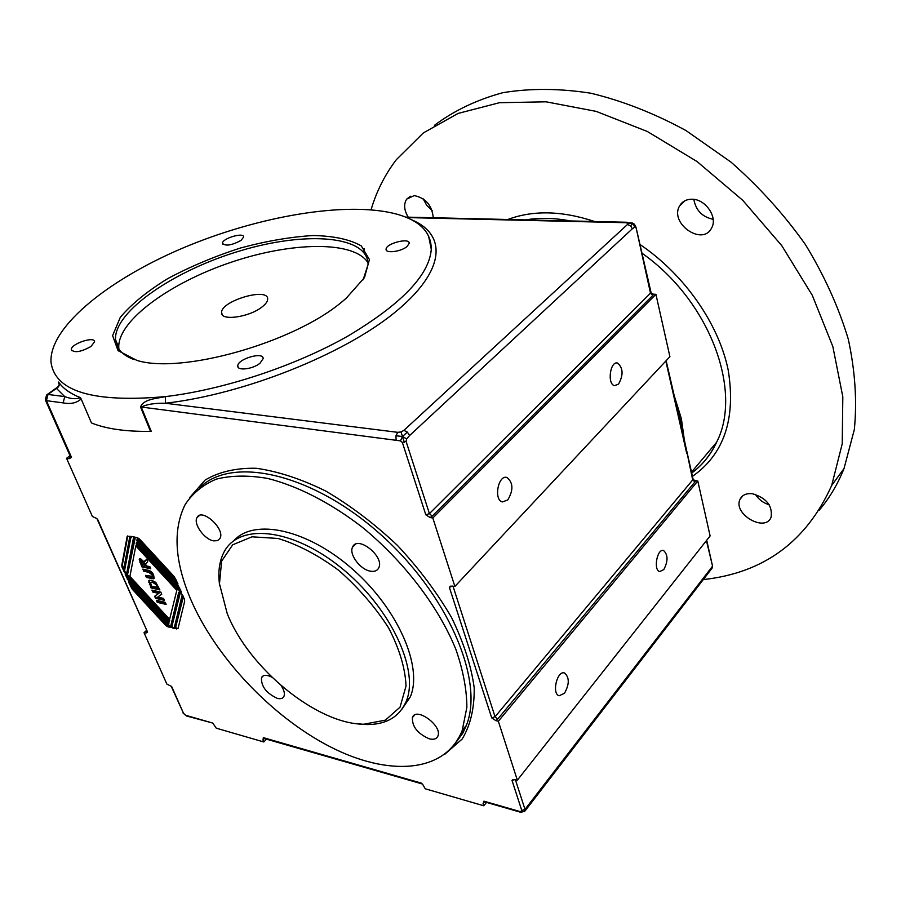 <?xml version="1.0" encoding="UTF-8"?>
<svg xmlns="http://www.w3.org/2000/svg" width="901" height="901" viewBox="0 0 901 901"><rect width="100%" height="100%" fill="white"/><g stroke="black" fill="none" stroke-linecap="round" stroke-linejoin="round"><path stroke-width="1.35" d="M632.412 223.031L626.037 222.716L627.806 223.279L627.456 224.507L403.896 430.363L407.331 432.086L409.628 435.498L632.356 228.775L630.531 225.802L627.456 224.507M632.356 228.775L634.676 227.142L633.099 223.38L634.495 224.338L633.347 223.504M634.495 224.338L635.993 227.266L650.499 293.185L429.417 513.615L425.813 514.786L430.149 517.568L432.221 516.149L429.417 513.615L406.047 441.287L402.353 442.481L425.813 514.786M634.676 227.142L635.712 227.739M627.806 223.279L633.099 223.38L630.531 225.802M406.047 441.287L406.633 438.888L402.477 436.535L407.331 432.086M406.633 438.888L409.628 435.498M140.511 406.993L141.254 407.027C146.998 404.267 155.028 403.006 165.334 403.243L165.525 396.598C92.938 402.972 54.758 391.439 50.985 361.988C49.273 325.802 112.107 276.742 189.323 245.354C266.696 213.852 354.757 200.394 401.182 215.474C421.285 222.164 431.309 233.46 431.275 249.329C429.27 275.12 401.531 304.009 348.056 335.983C295.686 365.772 224.203 389.615 165.525 396.598L165.525 396.598C155.817 398.67 143.439 399.154 140.511 406.993L150.512 431.354L151.267 431.399L141.254 407.027L400.472 440.871L402.477 436.535L404.312 442.245M400.472 440.871L402.353 442.481M403.896 430.363L401.013 431.939L402.477 436.535L395.956 435.746L397.746 432.334L165.334 403.243C244.036 394.221 342.819 354.634 394.176 312.962C445.939 271.201 447.594 234.316 410.98 219.517M396.091 439.857L395.956 435.746M401.013 431.939L397.746 432.334M684.715 442.65L681.37 418.65L680.131 419.731L675.029 399.616M681.37 418.65L673.565 393.534M683.645 437.616L680.131 419.731L683.836 438.427M682.778 432.705L683.701 437.909M665.839 361.031L679.377 420.913L680.131 419.731L692.711 479.918L495.054 716.768L491.721 717.872L495.798 720.62L497.667 719.156L495.054 716.768L452.966 586.067M679.377 420.913L686.675 453.203M675.502 401.519L672.045 386.934M671.909 387.88L671.853 386.112M676.538 405.315L675.266 400.697M432.221 516.149L652.898 295.28L653.439 294.188L651.13 293.242M653.439 294.188L655.917 294.323L432.818 517.996L430.149 517.568M432.818 517.996L454.881 586.438L450.714 586.101L449.351 587.317L452.82 586.033M454.881 586.438L669.905 356.683L655.917 294.323M497.667 719.156L694.964 481.911L695.426 480.683L693.072 479.557M695.426 480.683L697.791 480.988L498.343 721.25L495.798 720.62M498.343 721.25L517.343 780.176L513.176 779.534L511.993 780.345L515 779.534M517.343 780.176L710.112 535.937L697.791 480.988M484.625 801.901L483.961 801.169L483.082 803.602L484.434 801.856M486.495 802.442L483.826 805.787L483.082 803.602M483.826 805.787L425.249 788.792L422.445 783.96M422.513 784.039L263.813 738.403L263.351 737.649L262.979 739.958L264.342 738.415M266.606 739.068L263.813 741.973L262.979 739.958M263.813 741.973L216.251 728.177L212.771 723.075L186.304 715.923L183.049 713.006M70.436 456.717L69.095 458.71L71.517 457.381L70.391 456.514L45.5 400.292M69.095 458.71L66.539 458.294L70.008 455.658M171.201 686.258L166.854 684.062L144.025 632.682L146.48 630.475M146.987 631.646L145.827 633.133L147.561 632.108L97.06 518.908M145.827 633.133L144.025 632.682M96.835 518.514L92.409 516.532L66.539 458.294M71.517 457.381L46.435 400.675L63.171 402.893C70.852 404.301 76.844 402.972 81.124 398.906L91.474 422.952C106.273 428.921 125.949 431.725 150.512 431.354M125.949 574.748L127.131 577.44L168.847 622.58L169.185 621.116L125.521 573.847L122.176 567.63L121.759 565.344L127.199 536.354L131.276 536.399L129.688 537.3L123.64 569.601L124.563 570.603L130.78 537.514L132.379 536.613L135.026 537.142L133.427 538.043L126.771 573.002L127.694 574.005L134.654 538.111C135.86 536.816 137.74 537.39 140.286 539.834L174.298 576.708L177.981 583.916L177.249 583.758L176.078 580.987L137.177 538.821L136.873 540.442L177.677 584.67L181.338 591.844L136.49 542.379L136.186 543.979L181.033 592.588L184.333 598.917L184.682 601.204L178.026 628.526L173.893 628.346L175.504 627.614L182.869 596.913L181.923 595.888L174.31 627.625L170.188 627.445L171.787 626.713L179.659 593.432L178.725 592.408L170.649 626.465C169.478 627.727 167.62 627.141 165.074 624.708L132.323 589.265L128.663 582.316L129.361 582.463L130.544 585.143L168.093 625.79L168.431 624.337L128.933 581.584L125.25 574.59L125.949 574.748M190.269 598.354C215.102 656.761 271.438 716.486 329.969 746.67C388.297 776.763 445.376 773.362 462.258 730.306L466.876 707.319C466.797 689.682 463.137 670.378 455.895 649.43C438.55 606.722 403.907 561.3 362.112 527.096C330.352 502.645 297.341 485.808 267.406 478.386C248.203 475.131 231.174 475.379 216.319 479.129C203.018 484.738 192.634 493.207 185.178 504.526C172.857 529.394 174.557 560.67 190.269 598.354M63.171 402.893L64.737 396.598L47.99 394.447L46.582 394.987L45.32 399.886L46.435 400.675L47.99 394.447L56.448 388.387L64.737 396.598C71.111 398.997 76.326 399.334 80.369 397.611L81.135 398.906M59.252 384.964L56.448 388.387C58.914 387.025 59.77 385.11 59.004 382.643C58.058 381.326 58.16 382.024 59.286 384.75M703.276 579.58C763.62 573.036 806.418 541.647 831.691 485.436L842.232 443.754L842.818 396.8L832.839 346.525L812.263 295.258L781.753 245.635L742.694 200.259L697.092 161.572L647.368 131.501L596.18 111.386L546.096 101.813L499.436 102.714L458.068 113.436L423.402 132.886L396.339 159.668C384.93 174.636 376.505 191.327 371.077 209.742M364.105 248.451L363.858 252.426M752.425 493.725C766.469 497.949 772.698 505.776 771.087 517.208C765.276 532.908 732.659 513.953 740.036 499.323C742.199 494.987 746.332 493.129 752.425 493.725M408.221 217.175C404.065 210.147 403.547 204.133 406.678 199.121L414.212 195.596C425.666 197.961 432.018 205.338 433.257 217.749M691.777 199.222C705.393 198.783 718.097 217.332 711.576 228.032C702.487 246.683 668.914 223.099 679.703 205.766C682.271 201.475 686.303 199.29 691.777 199.222M434.44 125.329C454.07 110.609 476.877 99.741 502.837 92.702C530.351 88.163 559.735 88.354 590.988 93.242C622.816 100.968 654.498 113.413 686.055 130.6L731.015 162.135C759.149 186.856 783.926 214.28 805.325 244.43C824.314 275.526 838.64 307.117 848.303 339.226C855.139 370.942 857.144 401.058 854.328 429.586L844.012 468.565C837.739 484.175 829.528 498.016 819.358 510.067M755.342 494.345C758.665 499.492 763.282 502.972 769.206 504.785M423.143 198.772L426.725 205.394L432.153 210.575M693.838 199.369C695.82 210.338 702.262 216.983 713.153 219.303M356.796 723.706L366.347 724.528C385.932 724.764 399.177 717.117 406.103 701.586C419.843 670.164 390.336 607.083 340.893 567.551C291.62 527.648 238.168 522.895 223.763 552.606C219.225 561.616 217.839 572.54 219.63 585.357M227.21 613.525L219.472 583.814L221.623 561.109L232.695 544.79L252.021 536.816L277.97 538.46C297.837 544.474 318.098 555.117 338.753 570.367C358.553 587.767 375.221 607.015 388.736 628.121C399.571 649.216 405.326 668.531 406.024 686.078L400.055 707.15L385.391 720.147L363.903 724.213C316.961 724.235 248.642 668.148 227.21 613.525M401.564 709.695L410.259 696.957C423.211 667.089 397.994 608.851 352.539 569.15C307.252 529.18 254.082 518.007 233.843 540.69M134.091 359.6C122.164 355.084 115.959 348.383 115.463 339.486C114.326 310.856 175.301 269.827 240.995 250.602C306.689 230.904 368.34 235.611 368.047 264.669L363.126 279.772M341.344 302.331L346.04 298.445L364.466 277.621L369.433 259.556L361.301 245.939C349.915 239.407 333.832 235.938 313.041 235.533C290.404 236.918 266.167 241.085 240.33 248.045C214.517 256.391 190.359 266.55 167.879 278.533C147.268 291.203 131.4 304.133 120.295 317.332L112.602 335.634L118.031 350.624L136.884 360.4C181.416 374.422 293.253 342.752 341.344 302.331M118.943 349.329L118.763 347.516C117.581 320.621 170.368 282.576 231.219 262.236C292.014 241.637 354.318 240.612 368.002 262.788M240.972 240.454C231.658 245.387 225.487 246.356 222.457 243.349C221.883 238.495 244.103 231.872 243.675 237.031L240.972 240.454M90.933 346.502C80.91 352.032 74.366 353.102 71.303 349.701C70.402 344.002 94.785 335.735 94.594 341.794L90.933 346.502M406.948 246.615C400.945 251.728 385.437 253.654 386.101 249.239C385.741 243.45 409.932 237.29 409.212 243.371L406.948 246.615M260.006 363.227C253.012 369.14 237.301 371.111 237.785 366.054C237.098 359.06 263.678 351.255 263.16 358.609L260.006 363.227M507.759 499.954L502.443 501.936C493.433 500.156 498.163 474.489 506.936 477.474C513.266 482.711 513.536 490.2 507.759 499.954M564.51 693.252L559.172 695.763C551.48 694.007 557.133 670.119 564.544 672.991C569.5 677.406 569.5 684.163 564.51 693.252M663.778 569.623L659.723 571.561C653.101 570.288 657.144 548.236 663.575 550.534C668.103 554.757 668.17 561.12 663.778 569.623M618.514 384.13L614.595 385.639C606.981 384.423 610.112 360.727 617.579 363.058C623.222 368.025 623.526 375.053 618.514 384.13M144.881 561.571L146.649 559.262L147.764 561.819L145.647 563.812L146.108 565.862L149.848 566.65L150.76 568.79L141.851 566.875L139.193 559.183L140.601 558.766L144.284 562.089L144.881 561.571M150.456 568.08L142.448 566.369L139.745 558.766M144.689 565.558L141.671 560.996L141.063 561.852L142.437 565.073L145.286 565.04L142.268 560.49L141.232 560.996M144.284 562.089L145.466 560.185M141.851 566.875L142.448 566.369M157.27 602.364L156.369 600.291L165.243 602.341L166.133 604.413L157.27 602.364L157.855 601.845L157.27 600.494M165.829 603.693L157.855 601.845M171.787 626.893L180.245 592.914L179.31 591.889L178.725 592.408M174.344 627.558L171.595 627.13M183.106 596.012L182.509 595.358L181.923 595.888M175.504 627.794L183.387 596.665M178.06 628.459L175.312 628.031M179.761 588.116L137.098 541.873L136.49 542.379M176.393 580.176L137.785 538.314L137.177 538.821M127.694 574.005L135.296 537.537M124.563 570.603L130.927 537.109M123.707 569.241L122.356 564.837L127.784 535.892M168.847 622.58L169.76 620.598L126.106 573.351L124.068 570.074M168.093 625.79L169.005 623.819L129.519 581.077L127.492 577.823M170.627 626.499L165.649 624.19L132.909 588.758L130.893 585.526M177.046 589.434L136.411 545.398L135.814 545.905L129.913 576.403L169.602 619.359L177.046 589.434L169.602 619.359M176.461 589.964L135.814 545.905M179.659 593.432L180.245 592.914M169.185 621.116L169.76 620.598M168.431 624.337L169.005 623.819M155.513 598.298L154.634 596.282L158.745 593.399L152.798 592.058L151.954 590.121L160.84 592.137L161.741 594.232L157.709 597.07L163.543 598.41L164.376 600.336L155.513 598.298L156.087 597.78L155.254 595.854M164.061 599.615L156.087 597.78M158.745 593.399L159.319 592.892L153.373 591.54L152.855 590.324M152.798 592.058L153.373 591.54M157.709 597.07L161.707 594.153M154.195 578.217L147.043 576.944L146.435 575.536M152.652 576.077L152.719 574.354L149.251 571.786L144.34 570.716L143.721 569.308M146.446 577.451L145.534 575.345L152.337 576.358L152.123 574.861L148.665 572.293L143.743 571.234L142.831 569.117L147.494 570.119C150.523 570.524 152.573 572.191 153.643 575.131L154.172 578.284L153.35 578.78L146.446 577.451L147.043 576.944M143.743 571.234L144.34 570.716M151.008 587.925L148.778 580.796L151.74 580.221L155.839 582.429L159.882 589.93L151.008 587.925L151.593 587.418L149.239 581.652L149.397 580.221M152.596 582.373L150.535 582.598L151.593 586.168L157.472 587.486L156.155 584.625L152.596 582.373M156.155 584.625L156.74 584.107L153.181 581.855L150.861 582.305M157.472 587.486L158.058 586.979L156.74 584.107M159.578 589.209L151.593 587.418M370.379 571.166C360.209 569.623 348.721 554.16 352.573 547.098C357.303 534.811 384.75 556.458 378.769 567.833C377.316 570.761 374.523 571.876 370.379 571.166M429.315 738.831C417.546 733.639 411.915 726.51 412.444 717.455C416.014 706.429 442.684 725.902 437.897 736.106C436.58 738.989 433.719 739.89 429.315 738.831M281.18 685.661C284.097 690.065 285.02 693.635 283.939 696.372C282.835 698.523 280.605 699.176 277.271 698.354C266.212 693.139 260.975 686.224 261.538 677.608C263.261 674.714 266.73 674.579 271.922 677.203M213.571 540.848C204.369 539.519 193.073 523.706 197.015 517.602C201.666 507.342 225.701 529.214 219.945 538.505L217.468 540.668L213.571 540.848M261.966 307.016C249.273 317.253 220.745 321.229 221.59 312.771C220.317 301.047 268.487 286.777 267.665 299.121C267.631 301.486 265.727 304.11 261.966 307.016M652.898 295.28L650.499 293.185L650.725 292.453M694.964 481.911L692.711 479.918L692.88 479.095M449.351 587.317L491.721 717.872M421.645 783.217L263.351 737.649M147.561 632.108L97.533 519.145M199.898 487.554C231.568 455.895 311.093 472.834 379.276 533.268C447.673 593.376 484.794 680.593 466.29 725.553L454.667 744.226M444.79 754.25L462.168 739.045C470.48 725.237 474.489 708.13 474.196 687.722C471.2 665.794 463.643 642.368 451.514 617.455C436.906 592.385 418.897 568.385 397.487 545.465C374.692 523.943 350.849 505.833 325.925 491.146C301.193 478.949 277.936 471.324 256.143 468.261C235.871 467.901 218.853 471.842 205.09 480.087L189.886 497.363M212.771 723.075L185.617 715.259L183.522 713.31L171.787 686.799M511.993 780.345L521.769 810.461L520.395 811.655L483.961 801.169M525.677 219.9C539.586 217.546 554.475 217.896 570.333 220.936M641.827 253.102C709.706 300.529 743.055 391.158 716.588 442.29C710.585 454.937 702.251 465.231 691.551 473.183C702.318 465.265 710.664 454.971 716.588 442.29L691.36 472.327M692.295 476.483C724.077 454.25 736.038 418.774 728.199 370.074C718.716 323.752 684.422 274.49 639.868 244.408M594.581 221.5C562.01 210.699 533.088 210.034 507.826 219.484M185.617 715.259L186.361 715.946M171.314 686.506L183.522 713.31M521.048 812.398L520.395 811.655M524.528 811.621L524.99 809.391L515.372 779.635M521.769 810.461L524.99 809.391L712.286 566.504L711.599 568.779M706.429 540.6L712.432 565.637M406.79 217.58L626.037 222.716M80.369 397.611C70.56 393.737 63.442 388.748 59.004 382.643M144.014 563.981L144.599 563.463M141.671 560.996L142.268 560.49M139.914 562.393L140.511 561.886M134.452 538.663L135.06 538.156M176.517 628.988L177.08 628.459M175.504 627.614L176.078 627.096M172.801 628.076L173.364 627.558M171.787 626.713L172.361 626.195M127.052 536.771L127.66 536.264M121.759 565.344L122.356 564.837M122.176 567.63L122.773 567.123M123.797 571.29L124.383 570.784M125.521 573.847L126.106 573.351M130.611 586.731L131.197 586.224M132.323 589.265L132.909 588.758M165.074 624.708L165.649 624.19M127.21 579.028L127.796 578.521M128.933 581.584L129.519 581.077M130.78 537.514L131.388 537.019M153.35 578.78L153.936 578.262M151.188 578.487L151.773 577.98M148.665 572.293L149.251 571.786M152.123 574.861L152.719 574.354M149.341 584.096L149.926 583.589M148.654 582.159L149.239 581.652M156.797 585.92L157.382 585.402M634.529 224.383L635.993 227.266L651.232 293.321M683.059 434.597L693.196 479.659M676.122 404.008L666.143 360.704M676.392 405.101L676.223 404.155M484.378 801.789L520.992 812.375L525.046 810.934L712.195 568.013L712.5 565.929L706.699 540.251M462.258 730.306L466.29 725.553L462.821 733.177L454.284 744.722M675.311 400.877L675.48 401.452M56.673 387.757L47.291 394.48M428.538 235.825L431.275 249.329M405.664 217.107L626.927 222.254M844.012 468.565L831.691 485.436M363.903 724.213L366.347 724.528M410.259 696.957L406.103 701.586M115.463 339.486L118.763 347.516M506.936 477.474L505.968 477.339M617.579 363.058L616.656 362.979M145.129 560.613L144.532 561.12M134.654 538.111L135.251 537.604M175.402 627.884L175.965 627.366M171.686 626.995L172.26 626.477M152.922 575.84L152.337 576.358M149.363 580.289L148.778 580.796M352.573 547.098L355.58 544.204M412.444 717.455L414.55 715.09M261.538 677.608L263.374 675.784M197.015 517.591L199.481 515.473M685.087 200.664L679.703 205.766M410.462 196.238L406.678 199.121M742.807 495.809L740.036 499.323M237.785 366.054L238.303 367.45M386.101 249.239L386.428 250.275M71.303 349.701L71.72 350.692M222.457 243.349L222.75 244.137M221.59 312.771L222.367 314.866"/></g></svg>
